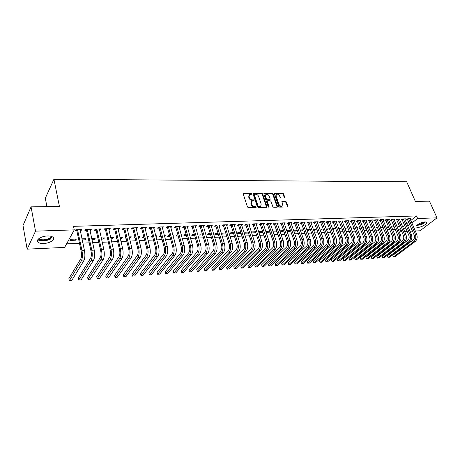 <?xml version="1.0" encoding="UTF-8"?>
<svg xmlns="http://www.w3.org/2000/svg" width="460" height="460" viewBox="0 0 460 460"><rect width="100%" height="100%" fill="white"/><g stroke="black" fill="none" stroke-linecap="round" stroke-linejoin="round"><path stroke-width="0.69" d="M251.856 193.769L251.2 193.275L243.708 193.309L243.236 194.028L247.486 206.988L248.44 207.702L255.973 207.564L256.295 207.052L255.633 206.557L254.667 206.574C253.247 206.454 252.241 205.7 251.637 204.303L251.281 203.222L251.833 201.164L253.949 200.83L254.064 200.382L252.442 199.899C251.028 199.772 250.027 199.019 249.429 197.633L249.073 196.564L249.607 194.54L251.741 194.212L251.856 193.769M251.488 194.269L250.821 193.717L243.196 193.769M255.921 207.569L255.242 206.994L254.271 207.011L254.667 206.574M253.696 200.888L253.017 200.324L252.057 200.336L252.442 199.899M417.864 227.412L416.265 227.062C414.655 225.894 421.325 221.944 424.977 221.927L426.541 222.278C428.116 223.48 421.486 227.378 417.864 227.412M43.717 243.484C41.072 243.57 39.18 243.144 38.03 242.219C35.23 240.085 41.216 236.083 47.449 235.974C50.059 235.911 51.922 236.336 53.038 237.251C55.798 239.418 49.87 243.34 43.717 243.484M284.349 197.995L284.769 197.294L283.532 193.821L282.624 193.137L274.505 193.246L274.35 193.867L278.743 206.448L279.663 207.144L287.805 206.931L287.96 206.287L286.453 202.038L285.545 201.353L281.928 201.468L282.515 204.217L282.089 205.925C280.795 206.356 279.743 205.804 278.933 204.269L276.034 195.994L276.448 194.327C277.742 193.896 278.794 194.442 279.611 195.966L280.094 197.334L281.002 198.024L284.349 197.995M410.763 220.501L416.513 215.947L73.531 226.337L74.267 229.873L64.647 247.399L27.146 249.153L35.518 231.156L74.267 229.873M416.513 215.947L417.628 218.494L437 217.856L420.055 230.77L415.317 230.995M27.146 249.153L23 225.521L31.067 206.856L59.42 206.454L53.923 179.245L406.692 181.786L415.357 201.382L429.467 201.181L437 217.856M31.067 206.856L35.518 231.156M262.614 193.924L261.694 193.229L253.23 193.349L253.063 193.976L257.364 206.816L258.307 207.523L266.788 207.299L266.955 206.649L262.614 193.924L262.223 194.367L261.303 193.666L253.029 193.717M264.258 193.217L272.262 193.183L273.177 193.873L277.564 206.471L277.133 207.19L273.706 207.247L272.78 206.552L271.003 201.394L270.077 200.698L267.795 200.727L267.352 201.44L269.083 207.282L268.237 206.845L263.816 193.919L264.258 193.217L263.867 193.654L271.866 193.614L272.262 193.183M53.923 179.245L45.304 198.237L46.926 206.632M404.909 219.414L405.611 218.851L402.408 218.954L401.269 219.868L402.138 219.84M393.898 226.176L392.328 227.079L394.249 227.004M394.122 219.794L394.841 219.207L391.558 219.311L390.431 220.242L391.322 220.208M382.812 226.625L381.553 227.527L383.157 227.464M383.077 220.179L383.812 219.57L380.454 219.679L379.333 220.616L380.242 220.587M371.49 227.177L370.53 227.987L371.801 227.93M374.371 226.964L374.952 226.941L374.509 227.309M371.766 220.581L372.519 219.943L369.081 220.058L367.971 221.007L368.903 220.972M359.944 227.855L359.243 228.453L360.163 228.413M362.756 227.435L363.733 227.395L362.992 228.028M360.18 220.995L360.956 220.323L357.431 220.443L356.327 221.398L357.282 221.369M348.105 228.568L347.685 228.93L348.243 228.907M350.859 227.918L352.251 227.861L351.198 228.775M348.312 221.415L349.105 220.719L345.494 220.834L344.402 221.806L345.379 221.772M339.003 229.293L339.434 229.275L339.095 228.396M338.663 228.413L340.492 228.338L339.434 229.275M336.151 221.852L336.961 221.122L333.258 221.243L332.178 222.22L333.184 222.186M326.497 229.81L327.399 229.77L327.06 228.884M326.163 228.919L328.44 228.827L327.399 229.77M323.679 222.301L324.507 221.53L320.712 221.657L319.648 222.651L320.678 222.617M313.668 230.339L315.065 230.282L314.732 229.385M313.335 229.436L316.095 229.327L315.065 230.282M310.891 222.761L311.742 221.956L307.843 222.082L306.797 223.088L307.849 223.048M300.506 230.886L302.421 230.805L302.093 229.896M300.179 229.971L303.439 229.839L302.421 230.805M297.769 223.238L298.643 222.387L294.647 222.519L293.612 223.537L294.693 223.497M287 231.443L289.455 231.345L289.133 230.42M286.672 230.517L290.409 230.368M290.421 230.402L289.455 231.345M284.309 223.727L285.2 222.83L281.1 222.968L280.082 223.997L281.192 223.957M273.131 232.018L276.161 231.892L275.845 230.96M276.702 230.926L272.878 231.282M276.811 231.242L276.161 231.892M270.486 224.233L271.4 223.29L267.191 223.428L266.19 224.468L267.335 224.428M258.882 232.611L262.522 232.461L262.206 231.512M262.625 231.495L259.325 231.627L258.756 232.219M262.838 232.133L262.522 232.461M256.295 224.762L257.232 223.755L252.908 223.899L251.93 224.952L253.103 224.911M248.17 232.081L245.191 232.202L244.248 233.214L248.48 233.042M239.441 224.348L238.648 225.647L244.358 243.593C244.99 246.071 244.743 248.049 243.627 249.521L226.533 267.272L227.102 269.157L228.913 269.025L246.1 251.355C247.785 249.147 248.158 246.186 247.21 242.466L241.465 224.52L241.713 225.302L242.679 224.238L238.234 224.388L237.274 225.452L238.481 225.411M233.312 232.679L230.684 232.789L229.758 233.818L233.617 233.657M226.717 225.814L227.723 224.733L223.157 224.882L222.22 225.963L223.456 225.923M218.04 233.3L215.78 233.392L214.877 234.433L218.339 234.289M211.295 226.337L212.347 225.239L207.65 225.394L206.736 226.492L208.012 226.446M202.337 233.939L200.468 234.013L199.588 235.066L202.63 234.939M195.437 226.878L196.535 225.762L191.705 225.923L190.82 227.033L192.125 226.987M186.179 234.594L184.719 234.652L183.868 235.721L186.467 235.612M179.124 227.43L180.268 226.303L175.294 226.469L174.438 227.591L175.783 227.545M169.556 235.267L168.532 235.307L167.704 236.388L169.832 236.302M172.81 235.135L173.437 235.106L172.971 235.71M162.328 228.005L163.524 226.855L158.407 227.027L157.579 228.166L158.964 228.12M152.433 235.957L151.875 235.98L151.076 237.078L152.708 237.009M155.992 236.871L155.842 235.819M155.716 235.825L156.923 235.779L156.112 236.871M145.038 228.591L146.286 227.43L141.013 227.602L140.214 228.758L141.645 228.706M134.803 236.676L133.963 237.785L135.062 237.739M138.374 237.601L139.15 237.573L138.885 236.509M138.109 236.538L139.926 236.469L139.15 237.573M127.224 229.201L127.753 229.178L128.53 228.016L123.096 228.194L122.331 229.367L123.803 229.316M116.742 237.906L116.345 238.516L116.886 238.493M120.215 238.355L121.687 238.297L121.428 237.216M119.962 237.274L122.429 237.176L121.687 238.297M108.865 229.822L109.486 229.804L110.227 228.62L104.627 228.804L103.897 229.994L105.415 229.942M101.499 239.131L103.701 239.039L103.448 237.946M101.252 238.033L104.409 237.906L103.701 239.039M89.93 230.466L90.654 230.443L91.356 229.247L85.577 229.436L84.887 230.638L86.457 230.586M82.185 239.93L85.169 239.809L84.927 238.694M81.949 238.815L85.842 238.659L85.169 239.809M398.118 229.247L399.815 229.172L400.487 228.637M402.667 226.912L404.587 225.394M406.743 223.681L408.618 222.197M66.596 243.84L79.476 243.271M82.863 243.127L89.234 242.845M92.609 242.696L98.843 242.42M102.206 242.27L108.301 242.006M111.648 241.856L117.616 241.592M120.951 241.448L126.787 241.189M130.111 241.046L135.821 240.793M139.133 240.649L144.722 240.402M148.022 240.258L153.485 240.016M156.774 239.873L162.127 239.637M165.399 239.493L170.637 239.263M173.897 239.119L179.026 238.889M182.275 238.746L187.289 238.527M190.526 238.383L195.437 238.171M198.662 238.027L203.469 237.814M206.684 237.676L211.393 237.463M214.59 237.325L219.202 237.124M222.387 236.98L226.901 236.785M230.075 236.641L234.491 236.452M237.659 236.308L241.983 236.118M245.134 235.98L249.372 235.796M252.511 235.658L256.657 235.474M259.785 235.336L263.844 235.158M266.961 235.02L270.94 234.847M274.039 234.709L277.938 234.537M281.025 234.399L284.843 234.232M287.925 234.1L291.657 233.933M294.728 233.795L298.385 233.634M301.444 233.502L305.026 233.346M308.073 233.208L311.581 233.053M314.617 232.921L318.055 232.771M321.074 232.639L324.444 232.49M327.451 232.357L330.751 232.214M333.747 232.081L336.984 231.938M339.969 231.805L343.137 231.667M346.11 231.535L349.209 231.397M352.176 231.271L355.212 231.133M358.162 231.006L361.14 230.874M364.078 230.742L366.999 230.615M369.926 230.489L372.784 230.362M375.699 230.23L378.499 230.109M381.403 229.983L384.146 229.862M387.044 229.736L389.729 229.615M392.616 229.488L395.243 229.373M75.687 240.2L76.343 239.045L70.575 239.275L69.931 240.436L75.687 240.2L75.457 239.079M80.241 230.799L81.017 230.77L81.702 229.563L75.831 229.758L75.164 230.972L76.751 230.914M91.914 239.528L94.501 239.418L94.26 238.314M91.672 238.424L95.197 238.28L94.501 239.418M99.469 230.144L100.142 230.121L100.861 228.93L95.174 229.12L94.467 230.31L96.008 230.259M110.929 238.74L112.757 238.665L112.504 237.578M110.676 237.653L113.488 237.538L112.757 238.665M118.111 229.505L118.686 229.488L119.445 228.315L113.93 228.499L113.183 229.678L114.678 229.626M125.833 237.239L125.218 238.148L126.04 238.113M129.363 237.975L130.479 237.929L130.22 236.86M129.105 236.906L131.244 236.819L130.479 237.929M136.195 228.89L136.677 228.879L137.471 227.717L132.123 227.895L131.341 229.057L132.79 229.011M143.681 236.314L142.583 237.429L143.951 237.371M147.246 237.233L147.695 237.216L147.424 236.164M146.976 236.181L148.482 236.118L147.695 237.216M153.749 228.298L154.968 227.142L149.776 227.309L148.959 228.459L150.368 228.413M161.058 235.612L160.264 235.641L159.447 236.727L161.333 236.653M164.329 235.48L165.238 235.439L164.559 236.336M170.786 227.717L171.959 226.579L166.911 226.745L166.066 227.878L167.434 227.832M177.928 234.928L176.686 234.98L175.841 236.049L178.21 235.951M181.171 234.795L181.522 234.778L181.263 235.106M187.341 227.154L188.462 226.032L183.557 226.193L182.683 227.309L184.011 227.263M194.315 234.261L192.648 234.33L191.78 235.393L194.609 235.273M203.423 226.607L204.499 225.503L199.732 225.659L198.835 226.763L200.123 226.717M210.243 233.617L208.173 233.703L207.282 234.749L210.542 234.611M219.058 226.073L220.087 224.986L215.458 225.141L214.532 226.228L215.786 226.182M225.728 232.99L223.284 233.088L222.37 234.123L226.032 233.973M234.266 225.555L235.25 224.486L230.748 224.635L229.799 225.705L231.018 225.664M240.793 232.38L237.987 232.49L237.055 233.513L241.097 233.346M249.055 225.026L250.004 223.997L245.623 224.141L244.651 225.199L245.841 225.158M251.614 232.909L255.564 232.748L255.254 231.794M255.444 231.782L252.304 231.915L251.551 232.708M263.436 224.497L264.368 223.52L260.095 223.663L259.106 224.71L260.262 224.67M266.052 232.311L269.387 232.173L269.065 231.23M269.709 231.207L266.248 231.345L265.863 231.742M269.87 231.685L269.387 232.173M277.443 223.98L278.346 223.06L274.189 223.198L273.183 224.233L274.309 224.192M280.111 231.731L282.854 231.616L282.532 230.684M283.601 230.644L279.801 230.834M283.659 230.816L282.854 231.616M291.082 223.48L291.962 222.605L287.914 222.743L286.89 223.761L287.989 223.727M293.796 231.161L295.981 231.075L295.653 230.155M293.468 230.242L296.993 230.103L295.981 231.075M304.37 222.996L305.233 222.168L301.288 222.301L300.248 223.307L301.317 223.272M307.13 230.609L308.781 230.54L308.453 229.638M306.803 229.701L309.804 229.58L308.781 230.54M317.325 222.531L318.165 221.743L314.318 221.869L313.26 222.864L314.306 222.83M320.125 230.075L321.27 230.023L320.936 229.132M319.792 229.178L322.305 229.074L321.27 230.023M329.952 222.077L330.774 221.323L327.025 221.45L325.95 222.433L326.968 222.398M332.787 229.546L333.454 229.523L333.115 228.637M332.453 228.666L334.5 228.58L333.454 229.523M342.269 221.634L343.068 220.915L339.411 221.036L338.33 222.013L339.319 221.979M342.079 228.93L341.809 229.172L342.171 229.16M345.138 229.034L345.006 228.154M344.799 228.166L346.409 228.097L345.345 229.028M354.286 221.202L355.068 220.518L351.497 220.639L350.405 221.605L351.371 221.57M354.062 228.206L353.498 228.689L354.24 228.66M356.845 227.677L358.029 227.625L357.132 228.396M366.01 220.788L366.775 220.133L363.291 220.248L362.187 221.202L363.13 221.168M365.752 227.516L364.918 228.217L366.016 228.171M368.598 227.2L369.374 227.165L368.788 227.665M377.453 220.38L378.2 219.753L374.802 219.868L373.687 220.811L374.607 220.777M377.166 226.849L376.073 227.757L377.51 227.694M380.069 226.734L380.46 226.717L380.161 226.964M388.631 219.983L389.361 219.386L386.038 219.495L384.916 220.426L385.813 220.397M388.389 226.395L386.969 227.303L388.734 227.228M399.544 219.598L400.257 219.023L397.014 219.132L395.882 220.052L396.761 220.024M399.349 225.952L397.624 226.861L399.694 226.774M410.211 219.224L410.906 218.672L407.738 218.776L406.594 219.69L407.456 219.661M401.758 231.627L400.873 231.667L401.546 231.138M403.736 229.419L405.662 227.907M407.83 226.199L409.71 224.727M411.861 223.031L417.628 218.494M412.47 231.127L409.998 231.242M407.146 231.374L404.616 231.495M399.815 229.172L400.873 231.667M81.017 230.77L80.764 229.592M90.654 230.443L90.396 229.275M100.142 230.121L99.877 228.965M109.486 229.804L109.221 228.654M118.686 229.488L118.415 228.35M127.753 229.178L127.477 228.051M136.677 228.879L136.401 227.752M145.475 228.574L145.193 227.464M154.146 228.281L153.853 227.177M162.685 227.993L162.392 226.895M171.103 227.706L170.804 226.613M179.4 227.424L179.101 226.343M187.577 227.142L187.272 226.073M195.638 226.872L195.333 225.802M203.59 226.602L203.28 225.544M211.427 226.331L211.111 225.285M219.155 226.067L224.411 243.61C225.331 247.411 224.98 250.435 223.353 252.684L206.764 270.652L204.878 270.79L221.409 252.793C223.037 250.545 223.387 247.514 222.467 243.708L216.884 225.337L215.958 226.423L221.513 244.76C222.123 247.29 221.892 249.308 220.811 250.809L204.326 268.864L204.878 270.79L204.326 268.864M226.78 225.808L226.481 224.859M234.295 225.555L234.025 224.687M249.147 195.04L248.687 197.006L249.073 196.564M252.057 200.336C250.642 200.215 249.642 199.462 249.044 198.076L248.687 197.006M251.361 201.658L250.895 203.659L251.281 203.222M254.271 207.011C252.856 206.891 251.85 206.137 251.252 204.74L250.895 203.659M266.599 207.368L262.223 194.367M254.627 194.252L254.305 194.747L258.077 206.011L258.738 206.505L260.665 206.23L261.205 204.159L258.618 196.489C258.02 195.12 257.025 194.373 255.633 194.246L254.627 194.252M254.311 194.43L253.914 195.189L254.305 194.747M260.728 206.189L259.359 206.919L258.342 206.937L257.686 206.442L253.914 195.189M277.202 207.184L272.78 194.304L271.866 193.614M267.363 200.962L266.955 201.871L268.795 207.259L269.198 206.827M269.169 196.081C268.347 194.528 267.272 193.976 265.949 194.43L265.523 196.104L266.53 199.042L267.455 199.738L270.02 199.634L270.175 199.002L269.169 196.081M265.552 194.867L265.127 196.541L265.523 196.104M269.767 199.91L267.059 200.169L266.133 199.473L265.127 196.541M276.046 194.758L275.638 196.426L276.034 195.994M282.066 205.953L281.687 206.35C280.387 206.781 279.335 206.23 278.53 204.694L275.638 196.426M287.598 207L286.045 202.463L285.137 201.779L281.727 201.825M284.406 197.99L283.13 194.246L282.227 193.562L274.309 193.608M77.424 229.707L76.935 231.184L81.293 251.919C81.782 254.782 81.633 257.048 80.851 258.715L68.896 278.582L69.328 280.755L81.322 260.964C82.501 258.462 82.719 255.058 81.989 250.746L77.608 229.977M69.328 280.755L71.697 280.577L83.783 260.82C84.973 258.325 85.198 254.926 84.456 250.625L80.115 229.615M76.935 231.184L75.969 229.753M87.147 229.385L86.635 230.851L91.091 251.419C91.592 254.259 91.436 256.507 90.632 258.163L78.315 277.909L78.752 280.059L91.109 260.389C92.322 257.911 92.558 254.529 91.81 250.251L87.331 229.649M78.752 280.059L81.087 279.887L93.535 260.251C94.754 257.772 94.99 254.397 94.237 250.131L89.798 229.298M86.635 230.851L85.675 229.431M96.721 229.068L96.186 230.523L100.74 250.924C101.246 253.742 101.085 255.973 100.257 257.617L87.59 277.242L88.038 279.375L100.746 259.831C101.993 257.364 102.235 254.012 101.476 249.768L96.899 229.333M88.038 279.375L90.338 279.208L103.132 259.693C104.391 257.232 104.633 253.885 103.868 249.648L99.331 228.982M96.186 230.523L95.231 229.114M52.066 236.653L50.197 238.665C45.189 240.942 41.222 241.086 38.312 239.096M38.836 238.642L38.991 238.792C41.912 240.344 45.494 240.12 49.737 238.119L51.416 236.405M37.726 239.798C41.417 241.615 45.822 241.304 50.945 238.867M424.959 221.927L422.056 224.014L416.898 225.285M417.438 224.831L421.82 223.623L424.246 221.99M416.547 225.647L422.268 224.169L425.477 221.933M106.145 228.752L105.593 230.201L110.233 250.441C110.751 253.236 110.584 255.449 109.733 257.082L96.726 276.586L97.186 278.708L110.233 259.279C111.515 256.829 111.768 253.5 110.986 249.291L106.323 229.017M97.186 278.708L99.452 278.541L112.579 259.141C113.873 256.697 114.126 253.374 113.344 249.176L108.715 228.672M105.593 230.201L104.638 228.804M115.425 228.447L114.856 229.885L119.583 249.964C120.112 252.736 119.939 254.932 119.065 256.559L105.731 275.942L106.202 278.041L119.571 258.733C120.888 256.3 121.147 253 120.359 248.825L115.609 228.712M106.202 278.041L108.433 277.88L121.888 258.595C123.211 256.168 123.47 252.873 122.676 248.705L117.961 228.367M114.856 229.885L113.919 228.516M124.568 228.143L123.981 229.574L128.794 249.492C129.323 252.247 129.145 254.426 128.254 256.036L114.603 275.304L115.08 277.392L128.771 258.198C130.117 255.783 130.387 252.5 129.582 248.36L124.746 228.407M115.08 277.392L117.283 277.23L131.048 258.066C132.405 255.651 132.675 252.379 131.865 248.245L127.063 228.062M123.981 229.574L123.061 228.24M133.572 227.849L132.969 229.264L137.862 249.032C138.402 251.758 138.218 253.926 137.304 255.524L123.349 274.677L123.838 276.748L137.833 257.669C139.207 255.265 139.483 252.017 138.667 247.905L133.751 228.102M123.838 276.748L126.005 276.586L140.076 257.537C141.456 255.139 141.737 251.896 140.921 247.79L136.028 227.769M132.969 229.264L132.072 227.97M142.445 227.556L141.818 228.965L146.792 248.572C147.344 251.281 147.154 253.431 146.217 255.024L131.968 274.056L132.463 276.115L146.757 257.146C148.16 254.765 148.448 251.534 147.614 247.457L142.623 227.809M132.463 276.115L134.602 275.954L148.965 257.019C150.374 254.639 150.667 251.413 149.833 247.348L144.865 227.476M141.818 228.965L140.944 227.7M151.185 227.263L150.541 228.666L155.589 248.124C156.147 250.815 155.952 252.948 155.003 254.529L140.467 273.447L140.967 275.488L155.543 256.634C156.975 254.265 157.274 251.062 156.429 247.014L151.363 227.516M140.967 275.488L143.077 275.333L157.722 256.507C159.16 254.144 159.459 250.941 158.614 246.905L153.571 227.188M150.541 228.666L149.69 227.435M159.798 226.981L159.137 228.367L164.255 247.681C164.824 250.349 164.623 252.471 163.651 254.041L148.844 272.849L149.35 274.873L164.203 256.128C165.663 253.776 165.968 250.596 165.117 246.583L159.971 227.234M149.35 274.873L151.432 274.718L166.347 256.007C167.814 253.655 168.118 250.476 167.267 246.474L162.144 226.901M159.137 228.367L158.303 227.171M168.28 226.699L167.607 228.079L172.799 247.25C173.368 249.895 173.167 251.999 172.178 253.558L157.107 272.257L157.619 274.263L172.736 255.633C174.225 253.293 174.535 250.136 173.667 246.152L168.458 226.947M157.619 274.263L159.666 274.114L174.852 255.507C176.341 253.178 176.657 250.021 175.789 246.042L170.597 226.625M167.607 228.079L166.79 226.912M176.646 226.423L175.956 227.792L181.211 246.819C181.792 249.446 181.585 251.534 180.579 253.08L165.249 271.67L165.772 273.665L181.148 255.145C182.655 252.822 182.977 249.682 182.102 245.726L176.818 226.671M165.772 273.665L167.791 273.516L183.23 255.018C184.748 252.701 185.064 249.567 184.19 245.623L178.928 226.349M175.956 227.792L175.156 226.653M184.891 226.147L184.184 227.51L189.508 246.393C190.095 249.004 189.876 251.074 188.859 252.615L173.282 271.095L173.811 273.073L189.434 254.662C190.969 252.35 191.291 249.234 190.405 245.312L185.064 226.395M173.811 273.073L175.8 272.93L191.486 254.541C193.027 252.235 193.355 249.124 192.464 245.209L187.139 226.073M184.184 227.51L183.402 226.4M193.016 225.883L192.297 227.234L197.679 245.979C198.277 248.567 198.053 250.625 197.018 252.155L181.205 270.526L181.74 272.492L197.599 254.184C199.157 251.89 199.49 248.797 198.593 244.904L193.189 226.124M181.74 272.492L183.701 272.349L199.623 254.064C201.187 251.775 201.52 248.687 200.623 244.8L195.236 225.808M192.297 227.234L191.527 226.147M201.026 225.618L200.295 226.958L205.741 245.565C206.339 248.135 206.114 250.183 205.062 251.7L189.014 269.962L189.554 271.917L205.649 253.713C207.23 251.436 207.569 248.365 206.666 244.496L201.198 225.86M189.554 271.917L191.492 271.774L207.644 253.598C209.231 251.321 209.57 248.256 208.667 244.398L203.211 225.544M200.295 226.958L199.542 225.894M208.926 225.354L208.184 226.688L213.681 245.163C214.285 247.71 214.061 249.74 212.997 251.252L196.725 269.411L197.271 271.348L213.589 253.253C215.188 250.987 215.533 247.934 214.624 244.099L209.099 225.595M196.725 269.411L197.271 271.348L199.18 271.21L215.556 253.138C217.16 250.878 217.505 247.831 216.597 244.001L211.083 225.285M208.184 226.688L207.437 225.647M215.958 226.423L215.228 225.406M224.394 224.842L223.629 226.159L229.235 244.369C229.85 246.882 229.615 248.883 228.522 250.372L211.83 268.329L212.388 270.238L229.126 252.344C230.77 250.108 231.127 247.1 230.201 243.317L224.566 225.084M211.83 268.329L212.388 270.238L214.245 270.101L231.041 252.235C232.691 249.998 233.047 246.997 232.116 243.219L226.492 224.773M223.629 226.159L222.91 225.164M231.972 224.595L231.19 225.9L236.848 243.978C237.475 246.474 237.233 248.463 236.13 249.947L219.23 267.795L219.794 269.692L236.739 251.902C238.401 249.677 238.763 246.692 237.826 242.937L232.139 224.831M219.23 267.795L219.794 269.692L221.628 269.56L238.625 251.792C240.292 249.573 240.655 246.589 239.717 242.84L234.036 224.526M231.19 225.9L230.489 224.928M226.533 267.272L227.102 269.157L244.243 251.465C245.922 249.257 246.29 246.284 245.347 242.558L239.608 224.578M238.648 225.647L237.958 224.693M246.813 224.1L246.008 225.394L251.769 243.219C252.402 245.68 252.149 247.641 251.022 249.107L233.743 266.754L234.318 268.628L251.643 251.033C253.339 248.837 253.713 245.887 252.764 242.19L246.98 224.336M233.743 266.754L234.318 268.628L236.106 268.496L253.477 250.924C255.179 248.733 255.553 245.789 254.604 242.092L248.825 224.037M246.008 225.394L245.329 224.457M254.081 223.859L253.27 225.147L259.072 242.845C259.71 245.289 259.457 247.238 258.319 248.693L240.856 266.248L241.437 268.105L258.94 250.608C260.659 248.423 261.038 245.496 260.078 241.822L254.253 224.095M240.856 266.248L241.437 268.105L243.202 267.973L260.751 250.499C262.476 248.325 262.855 245.398 261.895 241.73L256.065 223.796M253.27 225.147L252.603 224.227M261.257 223.623L260.435 224.9L266.282 242.477C266.921 244.904 266.668 246.842 265.512 248.285L247.882 265.742L248.463 267.588L266.144 250.188C267.881 248.02 268.26 245.111 267.294 241.46L261.424 223.853M247.882 265.742L248.463 267.588L250.205 267.461L267.927 250.085C269.669 247.917 270.055 245.013 269.089 241.368L263.212 223.56M260.435 224.9L259.779 224.003M268.335 223.387L267.502 224.658L273.389 242.115C274.039 244.524 273.78 246.445 272.613 247.882L254.811 265.242L255.398 267.076L273.252 249.774C274.999 247.618 275.39 244.726 274.419 241.103L268.502 223.617M254.811 265.242L255.248 266.967L257.123 266.95L275.011 249.671C276.765 247.514 277.156 244.634 276.184 241.011L270.267 223.324M267.502 224.658L266.858 223.778M275.316 223.157L274.476 224.417L280.404 241.753C281.054 244.151 280.795 246.06 279.623 247.492L261.659 264.753L262.246 266.576L280.261 249.366C282.026 247.221 282.423 244.352 281.439 240.752L275.483 223.387M261.659 264.753L262.085 266.461L263.948 266.449L281.997 249.262C283.768 247.123 284.165 244.254 283.182 240.66L277.225 223.094M274.476 224.417L273.838 223.554M282.21 222.933L281.359 224.181L287.327 241.402C287.983 243.777 287.718 245.68 286.534 247.1L268.416 264.27L269.008 266.075L287.178 248.958C288.96 246.83 289.357 243.978 288.374 240.402L282.377 223.157M268.416 264.27L268.835 265.966L270.687 265.955L288.892 248.86C290.68 246.732 291.077 243.886 290.093 240.315L284.096 222.87M281.359 224.181L280.732 223.336M289.012 222.703L288.155 223.951L294.164 241.052C294.82 243.415 294.549 245.301 293.359 246.715L275.086 263.793L275.684 265.587L294.003 248.561C295.803 246.445 296.205 243.61 295.216 240.057L289.179 222.927M275.086 263.793L275.5 265.477L277.34 265.466L295.699 248.463C297.499 246.347 297.902 243.518 296.907 239.976L290.869 222.646M288.155 223.951L287.54 223.117M295.728 222.485L294.86 223.721L300.903 240.712C301.565 243.052 301.294 244.927 300.092 246.336L281.675 263.315L282.279 265.104L300.742 248.17C302.553 246.065 302.962 243.248 301.967 239.723L295.895 222.703M281.675 263.315L282.078 264.994L283.912 264.983L302.416 248.072C304.227 245.968 304.635 243.156 303.64 239.637L297.562 222.421M294.86 223.721L294.256 222.904M302.358 222.266L301.478 223.491L307.556 240.367C308.223 242.702 307.953 244.559 306.74 245.956L288.178 262.85L288.788 264.627L307.395 247.779C309.218 245.686 309.626 242.891 308.625 239.39L302.525 222.485M288.178 262.85L288.575 264.517L290.398 264.506L309.039 247.687C310.868 245.594 311.282 242.799 310.281 239.303L304.169 222.203M301.478 223.491L300.88 222.692M308.901 222.048L308.016 223.272L314.128 240.034C314.795 242.351 314.519 244.197 313.3 245.588L294.601 262.39L295.216 264.149L313.956 247.399C315.796 245.318 316.21 242.535 315.203 239.056L309.062 222.266M294.601 262.39L294.992 264.046L296.809 264.034L315.583 247.302C317.423 245.226 317.843 242.449 316.836 238.976L310.69 221.99M308.016 223.272L307.429 222.485M315.365 221.835L314.467 223.048L320.614 239.706C321.287 242 321.005 243.84 319.78 245.22L300.949 261.935L301.565 263.683L320.436 247.02C322.287 244.95 322.707 242.19 321.695 238.734L315.525 222.053M300.949 261.935L301.334 263.58L303.14 263.568L322.046 246.928C323.897 244.864 324.317 242.104 323.305 238.654L317.124 221.777M314.467 223.048L313.887 222.272M321.741 221.622L320.839 222.83L327.014 239.378C327.692 241.661 327.411 243.489 326.174 244.858L307.217 261.487L307.838 263.223L326.836 246.646C328.699 244.593 329.118 241.845 328.106 238.412L321.902 221.841M307.217 261.487L307.596 263.126L309.39 263.108L328.423 246.554C330.286 244.501 330.711 241.759 329.693 238.332L323.483 221.565M320.839 222.83L320.269 222.071M328.037 221.415L327.129 222.617L333.333 239.056C334.012 241.322 333.73 243.139 332.488 244.501L313.409 261.038L314.03 262.769L333.155 246.278C335.024 244.237 335.455 241.506 334.431 238.096L328.204 221.628M313.409 261.038L313.777 262.671L315.566 262.654L334.719 246.186C336.593 244.145 337.025 241.419 336.001 238.015L329.762 221.358M327.129 222.617L326.571 221.869M334.259 221.208L333.345 222.404L339.578 238.734C340.256 240.988 339.974 242.794 338.721 244.151L319.527 260.601L320.148 262.321L339.394 245.916C341.274 243.88 341.705 241.172 340.682 237.78L334.42 221.421M319.527 260.601L319.89 262.223L321.672 262.206L340.94 245.824C342.827 243.794 343.258 241.086 342.228 237.705L335.961 221.151M333.345 222.404L332.793 221.668M340.406 221.007L339.48 222.191L345.742 238.424C346.426 240.66 346.138 242.454 344.879 243.806L325.571 260.17L326.197 261.872L345.552 245.559C347.444 243.535 347.881 240.839 346.851 237.469L340.567 221.22M325.571 260.17L325.927 261.78L327.698 261.763L347.081 245.467C348.979 243.449 349.41 240.758 348.381 237.394L342.085 220.949M339.48 222.191L338.934 221.467M346.472 220.806L345.541 221.984L351.831 238.113C352.515 240.338 352.222 242.121 350.957 243.461L331.545 259.739L332.172 261.435L351.635 245.203C353.539 243.19 353.976 240.511 352.947 237.164L346.633 221.018M331.545 259.739L331.896 261.337L333.655 261.326L353.142 245.117C355.051 243.104 355.488 240.43 354.453 237.09L348.128 220.748M345.541 221.984L345 221.271M352.464 220.605L351.526 221.777L357.84 237.803C358.53 240.016 358.236 241.787 356.966 243.121L337.445 259.313L338.077 260.998L357.644 244.852C359.559 242.851 359.996 240.189 358.961 236.865L352.624 220.817M337.445 259.313L337.789 260.906L339.543 260.895L359.133 244.766C361.054 242.771 361.491 240.108 360.456 236.791L354.102 220.553M351.526 221.777L350.997 221.076M358.386 220.409L357.443 221.576L363.779 237.504C364.469 239.7 364.176 241.46 362.9 242.788L343.275 258.899L343.907 260.573L363.578 244.507C365.504 242.518 365.947 239.873 364.906 236.566L358.547 220.622M343.275 258.899L343.614 260.481L345.356 260.464L365.05 244.421C366.976 242.431 367.419 239.792 366.378 236.492L360.002 220.357M357.443 221.576L356.92 220.886M364.234 220.219L363.285 221.375L369.644 237.199C370.34 239.384 370.041 241.138 368.759 242.454L349.036 258.486L349.675 260.147L369.437 244.162C371.375 242.184 371.818 239.556 370.777 236.273L364.395 220.426M349.036 258.486L349.37 260.055L351.106 260.044L370.892 244.082C372.83 242.104 373.278 239.476 372.232 236.198L365.832 220.162M363.285 221.375L362.767 220.696M370.012 220.024L369.058 221.179L375.44 236.906C376.136 239.073 375.837 240.816 374.543 242.127L354.735 258.077L355.373 259.727L375.233 243.829C377.177 241.862 377.62 239.246 376.573 235.98L370.173 220.231M354.735 258.077L355.057 259.641L356.787 259.624L376.671 243.742C378.614 241.776 379.063 239.165 378.016 235.911L371.594 219.972M369.058 221.179L368.546 220.512M375.722 219.834L374.762 220.984L381.162 236.612C381.863 238.769 381.564 240.499 380.265 241.805L360.364 257.669L361.002 259.313L380.955 243.495C382.904 241.534 383.353 238.935 382.306 235.692L375.877 220.041M360.364 257.669L360.68 259.227L362.405 259.216L382.375 243.409C384.324 241.454 384.778 238.861 383.726 235.623L377.28 219.788M374.762 220.984L374.262 220.323M381.363 219.65L380.397 220.788L386.82 236.325C387.521 238.47 387.216 240.189 385.917 241.488L365.93 257.272L366.574 258.905L386.607 243.162C388.568 241.218 389.016 238.631 387.964 235.411L381.524 219.851M365.93 257.272L366.24 258.819L367.954 258.808L388.01 243.081C389.971 241.138 390.425 238.556 389.373 235.342L382.904 219.598M380.397 220.788L379.902 220.144M386.94 219.466L385.969 220.599L392.409 236.037C393.11 238.171 392.805 239.878 391.5 241.172L371.427 256.875L372.077 258.503L392.19 242.84C394.157 240.902 394.617 238.332 393.559 235.129L387.096 219.667M371.427 256.875L371.737 258.416L373.44 258.399L393.576 242.759C395.548 240.821 396.002 238.257 394.95 235.06L388.464 219.414M385.969 220.599L385.48 219.96M392.449 219.282L391.471 220.409L397.934 235.756C398.636 237.877 398.331 239.574 397.02 240.862L376.866 256.49L377.516 258.1L397.71 242.518C399.688 240.591 400.142 238.038 399.084 234.853L392.604 219.483M376.866 256.49L377.171 258.02L378.867 258.002L399.084 242.437C401.057 240.511 401.517 237.964 400.459 234.784L393.955 219.236M391.471 220.409L390.988 219.782M397.894 219.104L396.917 220.225L403.391 235.48C404.093 237.584 403.788 239.275 402.471 240.551L382.243 256.099L382.892 257.709L403.167 242.196C405.151 240.281 405.611 237.745 404.547 234.577L398.049 219.305M382.243 256.099L382.542 257.623L384.226 257.611L404.518 242.121C406.502 240.206 406.968 237.67 405.904 234.514L399.383 219.052M396.917 220.225L396.434 219.604M403.276 218.925L402.293 220.041L408.785 235.204C409.492 237.297 409.181 238.976 407.859 240.246L387.561 255.72L388.211 257.318L408.56 241.885C410.55 239.976 411.01 237.452 409.946 234.307L403.431 219.127M387.561 255.72L387.849 257.232L389.534 257.22L409.894 241.805C411.884 239.901 412.35 237.383 411.286 234.243L404.748 218.874M402.293 220.041L401.822 219.431M408.595 218.747L407.606 219.857L414.115 234.933C414.822 237.009 414.512 238.683 413.189 239.947L392.817 255.346L393.467 256.927L413.885 241.575C415.88 239.677 416.346 237.17 415.282 234.042L408.75 218.948M392.817 255.346L393.104 256.847L394.772 256.835L415.207 241.494C417.209 239.602 417.674 237.095 416.605 233.973L410.05 218.701M407.606 219.857L407.14 219.253M250.821 193.717L251.2 193.275M255.242 206.994L255.633 206.557M253.017 200.324L253.408 199.887M249.044 198.076L249.429 197.633M251.252 204.74L251.637 204.303M243.328 193.758L243.708 193.309M266.558 207.08L266.955 206.649M253.138 193.706L253.529 193.269M261.303 193.666L261.694 193.229M257.686 206.442L258.077 206.011M258.342 206.937L258.738 206.505M259.359 206.919L259.75 206.488M272.78 194.304L273.177 193.873M277.161 206.896L277.564 206.471M266.955 201.871L267.352 201.44M266.133 199.473L266.53 199.042M267.059 200.169L267.455 199.738M269.341 200.146L269.738 199.715M278.53 204.694L278.933 204.269M281.784 201.825L282.193 201.394M285.137 201.779L285.545 201.353M286.045 202.463L286.453 202.038M287.552 206.712L287.96 206.287M274.384 193.602L274.781 193.171M282.227 193.562L282.624 193.137M283.13 194.246L283.532 193.821M284.361 197.725L284.769 197.294M81.989 250.746L84.456 250.625M81.322 260.964L83.783 260.82M91.81 250.251L94.237 250.131M91.109 260.389L93.535 260.251M101.476 249.768L103.868 249.648M100.746 259.831L103.132 259.693M110.986 249.291L113.344 249.176M110.233 259.279L112.579 259.141M120.359 248.825L122.676 248.705M119.571 258.733L121.888 258.595M129.582 248.36L131.865 248.245M128.771 258.198L131.048 258.066M138.667 247.905L140.921 247.79M137.833 257.669L140.076 257.537M147.614 247.457L149.833 247.348M146.757 257.146L148.965 257.019M156.429 247.014L158.614 246.905M155.543 256.634L157.722 256.507M165.117 246.583L167.267 246.474M164.203 256.128L166.347 256.007M173.667 246.152L175.789 246.042M172.736 255.633L174.852 255.507M182.102 245.726L184.19 245.623M181.148 255.145L183.23 255.018M190.405 245.312L192.464 245.209M189.434 254.662L191.486 254.541M198.593 244.904L200.623 244.8M197.599 254.184L199.623 254.064M206.666 244.496L208.667 244.398M205.649 253.713L207.644 253.598M214.624 244.099L216.597 244.001M213.589 253.253L215.556 253.138M222.467 243.708L224.411 243.61M221.409 252.793L223.353 252.684M230.201 243.317L232.116 243.219M229.126 252.344L231.041 252.235M237.826 242.937L239.717 242.84M236.739 251.902L238.625 251.792M245.347 242.558L247.21 242.466M244.243 251.465L246.1 251.355M252.764 242.19L254.604 242.092M251.643 251.033L253.477 250.924M260.078 241.822L261.895 241.73M258.94 250.608L260.751 250.499M267.294 241.46L269.089 241.368M266.144 250.188L267.927 250.085M274.419 241.103L276.184 241.011M273.252 249.774L275.011 249.671M281.439 240.752L283.182 240.66M280.261 249.366L281.997 249.262M288.374 240.402L290.093 240.315M287.178 248.958L288.892 248.86M295.216 240.057L296.907 239.976M294.003 248.561L295.699 248.463M301.967 239.723L303.64 239.637M300.742 248.17L302.416 248.072M308.625 239.39L310.281 239.303M307.395 247.779L309.039 247.687M315.203 239.056L316.836 238.976M313.956 247.399L315.583 247.302M321.695 238.734L323.305 238.654M320.436 247.02L322.046 246.928M328.106 238.412L329.693 238.332M326.836 246.646L328.423 246.554M334.431 238.096L336.001 238.015M333.155 246.278L334.719 246.186M340.682 237.78L342.228 237.705M339.394 245.916L340.94 245.824M346.851 237.469L348.381 237.394M345.552 245.559L347.081 245.467M352.947 237.164L354.453 237.09M351.635 245.203L353.142 245.117M358.961 236.865L360.456 236.791M357.644 244.852L359.133 244.766M364.906 236.566L366.378 236.492M363.578 244.507L365.05 244.421M370.777 236.273L372.232 236.198M369.437 244.162L370.892 244.082M376.573 235.98L378.016 235.911M375.233 243.829L376.671 243.742M382.306 235.692L383.726 235.623M380.955 243.495L382.375 243.409M387.964 235.411L389.373 235.342M386.607 243.162L388.01 243.081M393.559 235.129L394.95 235.06M392.19 242.84L393.576 242.759M399.084 234.853L400.459 234.784M397.71 242.518L399.084 242.437M404.547 234.577L405.904 234.514M403.167 242.196L404.518 242.121M409.946 234.307L411.286 234.243M408.56 241.885L409.894 241.805M415.282 234.042L416.605 233.973M413.885 241.575L415.207 241.494M260.268 206.666L260.665 206.23M269.617 200.065L270.02 199.634M281.687 206.35L282.089 205.925"/></g></svg>
